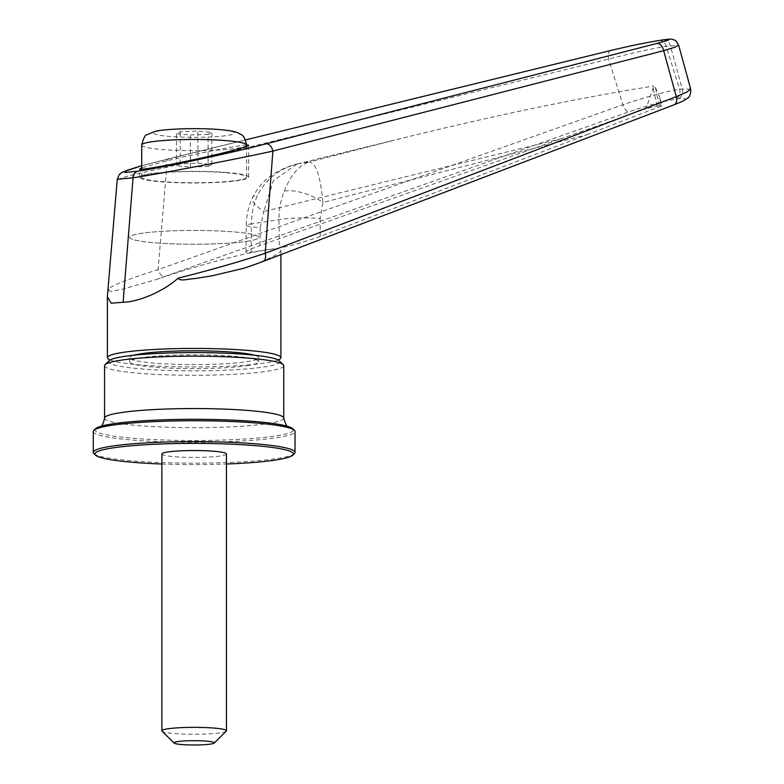 <?xml version="1.0" encoding="UTF-8"?>
<svg xmlns="http://www.w3.org/2000/svg" width="784" height="784" viewBox="0 0 784 784"><rect width="100%" height="100%" fill="white"/><g stroke="black" fill="none" stroke-linecap="round" stroke-linejoin="round"><path stroke-width="0.59" stroke-dasharray="3.92 2.94" d="M109.103 360.728A85.544 9.134 180 0 0 145.05 369.186A85.544 9.134 180 0 0 237.66 369.578A85.544 9.134 180 0 0 279.202 360.728M104.576 365.716A89.572 9.565 180 0 0 142.727 373.556A89.572 9.565 180 0 0 235.494 374.203A89.572 9.565 180 0 0 283.73 365.716M95.472 428.77A99.264 10.604 180 0 0 137.171 438.589A99.264 10.604 180 0 0 244.628 439.04A99.264 10.604 180 0 0 292.844 428.77M93.276 431.514A100.871 10.78 180 0 0 136.24 440.334A100.871 10.78 180 0 0 240.708 441.069A100.871 10.78 180 0 0 295.029 431.514M93.864 453.534A100.871 10.78 180 0 0 136.24 461.198A100.871 10.78 180 0 0 294.441 453.534M161.876 464.01A99.264 10.604 180 0 0 226.439 464.01M247.019 365.667A64.562 6.899 180 0 0 258.71 361.708A64.562 6.899 180 0 0 213.591 355.132A64.562 6.899 180 0 0 141.296 357.749A64.562 6.899 180 0 0 129.595 361.708A64.562 6.899 180 0 0 174.724 368.284A64.562 6.899 180 0 0 247.019 365.667M247.019 241.296A64.562 6.899 180 0 0 258.71 237.336A64.562 6.899 180 0 0 213.591 230.761A64.562 6.899 180 0 0 141.296 233.377A64.562 6.899 180 0 0 129.595 237.336A64.562 6.899 180 0 0 174.724 243.912A64.562 6.899 180 0 0 247.019 241.296M226.243 731.168A32.281 3.45 0 0 1 175.626 733.628A32.281 3.45 0 0 1 162.063 731.168M161.876 453.985A32.281 3.45 180 0 0 175.626 456.807A32.281 3.45 180 0 0 209.054 457.043A32.281 3.45 180 0 0 226.439 453.985M157.094 242.981A64.562 6.899 180 0 0 223.95 243.452A64.562 6.899 180 0 0 258.71 237.336A64.562 6.899 180 0 0 231.221 231.692A64.562 6.899 180 0 0 164.366 231.221A64.562 6.899 180 0 0 129.595 237.336A64.562 6.899 180 0 0 157.094 242.981M133.888 355.221A64.562 6.899 180 0 0 129.595 357.69A64.562 6.899 180 0 0 157.094 363.345A64.562 6.899 180 0 0 223.95 363.815A64.562 6.899 180 0 0 258.71 357.69A64.562 6.899 180 0 0 254.418 355.221M690.655 88.964L679.561 89.18C663.431 92.13 644.536 97.334 622.868 104.782L158.074 269.637C129.634 278.575 113.131 284.945 108.545 288.747C109.623 293.853 114.425 290.08 120.501 289.766L156.408 279.476C192.452 266.972 239.777 254.114 263.522 250.361L266.776 249.871C276.076 248.577 280.78 248.773 280.907 250.468C280.496 253.036 271.764 257.711 254.722 264.502A106.477 10.094 163.7 0 0 262.277 261.68A8.065 5.145 69.1 0 0 262.895 261.513M110.123 359.993A86.75 9.271 180 0 0 144.354 365.285A86.75 9.271 180 0 0 278.183 359.993M284.269 191.218C290.835 174.763 299.243 165.003 309.513 161.935L299.223 163.503L390.265 141.208L309.513 161.935C316.148 163.376 320.617 176.9 322.91 202.507L586.961 134.721L320.313 236.347A31.997 3.038 163.7 0 1 318.539 237.013C303.614 242.295 290.541 245.941 279.32 247.95L251.056 252.252C247.705 252.762 246 252.722 245.96 252.134C246.245 251.076 250.282 249.106 258.093 246.215A31.997 3.038 163.7 0 1 259.994 245.539L561.491 138.601L263.787 211.523L273.381 180.653L297.205 163.944L299.223 163.503C280.241 167.903 266.325 178.497 257.466 195.304C253.536 204.163 251.517 213.689 251.409 223.891L278.967 219.687A28.244 3.508 -0.7 0 1 318.304 218.354A28.244 3.508 -0.7 0 1 320.088 218.501L322.91 202.507A28.244 11.211 -158.4 0 0 284.269 191.218C280.701 200.028 278.928 209.514 278.967 219.687L279.32 247.95M225.429 172.392A54.468 5.821 0 0 1 248.626 177.155A54.468 5.821 0 0 1 219.295 182.319A54.468 5.821 0 0 1 162.886 181.927A54.468 5.821 0 0 1 139.679 177.155A54.468 5.821 0 0 1 169.021 172A54.468 5.821 0 0 1 225.429 172.392M246.607 144.981C238.003 145.236 191.796 154.556 162.886 161.867L141.698 167.864M233.367 180.879A52.459 5.606 0 0 1 175.518 182.398A52.459 5.606 0 0 1 141.698 177.155A52.459 5.606 0 0 1 154.938 173.44A52.459 5.606 0 0 1 212.787 171.921A52.459 5.606 0 0 1 246.607 177.155A52.459 5.606 0 0 1 233.367 180.879M108.545 288.747L107.477 295.068M266.776 249.871L263.522 250.361M586.961 134.721L661.539 105.948L659.863 97.314L655.473 87.769A40.425 23.402 -104.1 0 0 653.885 86.015A40.425 23.402 -104.1 0 0 653.141 88.122L646.006 108.741L561.491 138.601M659.863 97.314L660.618 106.516C662.451 105.781 662.029 105.497 659.364 105.664L646.006 108.741M117.277 179.311L130.614 175.293L166.737 167.257L608.609 59.084C630.806 53.332 649.985 49.049 666.165 46.246L678.66 45.247M141.698 165.689L245.5 139.905L169.06 158.633A8.065 4.106 -103.8 0 0 168.854 158.672A8.065 4.106 -103.8 0 0 166.737 167.257L158.074 269.637A8.065 4.067 -109.5 0 0 164.375 276.595L629.17 111.749C646.898 105.664 662.382 101.469 675.612 99.166L678.219 98.764C688.744 97.451 687.127 99.539 673.358 105.017L262.277 261.68M610.53 50.558A8.065 4.106 -103.8 0 0 608.609 59.084L622.868 104.782A8.065 4.067 -109.5 0 0 629.17 111.749M390.265 141.208L410.375 136.22C502.524 113.768 583.698 97.03 653.885 86.015M251.056 252.252L251.409 223.891A28.244 2.528 0.7 0 0 246.294 225.273L246.294 225.273A28.244 2.528 0.7 0 0 258.318 227.487A28.244 2.528 0.7 0 0 260.21 227.625L263.787 211.523A28.244 8.683 24.9 0 1 252.487 197.637L252.487 197.637A28.244 8.683 24.9 0 1 257.466 195.304M208.083 134.348L190.404 134.975L176.469 133.652L180.222 131.702L197.911 131.075L211.837 132.398L208.083 134.348L208.083 166.443L190.404 167.07L176.469 165.747L180.222 163.797L197.911 163.17L211.837 164.493L208.083 166.443M211.837 164.493L211.837 132.398M197.911 163.17L197.911 131.075M180.222 163.797L180.222 131.702M176.469 165.747L176.469 133.652M190.404 167.07L190.404 134.975M104.576 418.117A89.572 9.565 180 0 0 142.727 425.947A89.572 9.565 180 0 0 235.494 426.604A89.572 9.565 180 0 0 283.73 418.117M658.736 40.552A8.065 6.566 81.3 0 1 666.165 46.246L679.561 89.18A8.065 6.566 -98.7 0 1 679.953 91.953A8.065 6.566 -98.7 0 1 675.612 99.166M662.901 39.915A8.065 6.566 81.3 0 1 670.33 45.619L682.168 88.778A8.065 6.566 -98.7 0 1 682.57 91.552A8.065 6.566 -98.7 0 1 678.219 98.764M320.313 236.347L320.088 218.501M260.21 227.625L259.994 245.539M141.698 145.06A52.459 5.606 180 0 0 164.042 149.656A52.459 5.606 180 0 0 233.367 148.784A52.459 5.606 180 0 0 246.607 145.06M217.315 129.497A40.347 4.312 0 0 1 227.193 135.505A40.347 4.312 0 0 1 170.99 136.553A40.347 4.312 0 0 1 163.983 130.164A40.347 4.312 0 0 1 217.315 129.497M169.06 158.633L141.698 165.718M156.408 279.476A106.477 10.094 163.7 0 1 164.375 276.595M657.021 106.016L653.141 88.122M659.364 105.664L655.473 87.769M673.966 104.85A8.065 5.145 69.1 0 1 673.358 105.017M278.555 424.33L287.679 426.359M258.71 361.708L258.71 357.69M129.595 361.708L129.595 357.69M100.636 426.359L109.75 424.33M280.907 250.468L280.907 254.653M248.626 177.155L248.626 145.216M141.698 177.155L141.698 169.217M246.607 177.155L246.607 146.334M139.679 177.155L139.679 168.981M297.205 163.944C287.111 166.267 273.861 172.784 268.353 177.89C262.483 182.123 257.191 188.709 252.487 197.637C248.499 206.339 246.431 215.551 246.294 225.273L245.96 252.134M297.224 163.944L410.375 136.22"/><path stroke-width="1.18" d="M288.179 426.672C287.375 427.77 285.895 424.918 283.73 418.117L283.73 365.716A89.572 9.565 180 0 0 283.21 364.687L279.202 360.728A85.544 9.134 180 0 0 243.265 354.221A85.544 9.134 180 0 0 109.103 360.728L105.095 364.687A89.572 9.565 180 0 0 104.576 365.716L104.576 418.117C103.419 423.605 101.94 426.457 100.127 426.672M283.21 364.687A89.572 9.565 180 0 0 245.578 357.886A89.572 9.565 180 0 0 105.095 364.687M226.439 464.01A99.264 10.604 180 0 0 292.844 455.122L294.441 453.534A100.871 10.78 180 0 0 295.029 452.378L295.029 431.514A100.871 10.78 180 0 0 294.441 430.357L292.844 428.77A99.264 10.604 180 0 0 278.555 424.33A99.264 10.604 180 0 0 251.135 421.224A99.264 10.604 180 0 0 109.75 424.33A99.264 10.604 180 0 0 95.472 428.77L93.864 430.357A100.871 10.78 180 0 0 93.276 431.514L93.276 452.378A100.871 10.78 180 0 0 93.864 453.534L95.472 455.122A99.264 10.604 180 0 0 137.171 462.658A99.264 10.604 180 0 0 161.876 464.01M294.441 430.357A100.871 10.78 180 0 0 252.066 422.694A100.871 10.78 180 0 0 93.864 430.357M295.029 452.378A100.871 10.78 180 0 0 252.066 443.548A100.871 10.78 180 0 0 147.608 442.813A100.871 10.78 180 0 0 93.276 452.378M292.844 455.122A99.264 10.604 180 0 0 251.135 445.302A99.264 10.604 180 0 0 143.678 444.851A99.264 10.604 180 0 0 95.472 455.122M174.097 743.065L162.063 731.168A32.281 3.45 0 0 1 161.876 730.806A32.281 3.45 0 0 1 179.262 727.738A32.281 3.45 0 0 1 212.689 727.973A32.281 3.45 0 0 1 226.439 730.806A32.281 3.45 0 0 1 226.243 731.168L214.208 743.065A20.178 2.156 180 0 0 205.731 741.076A20.178 2.156 180 0 0 183.897 740.978A20.178 2.156 180 0 0 174.097 743.065A20.178 2.156 180 0 0 182.574 744.604A20.178 2.156 180 0 0 214.208 743.065M226.439 730.806L226.439 453.985A32.281 3.45 180 0 0 212.689 451.153A32.281 3.45 180 0 0 179.262 450.918A32.281 3.45 180 0 0 161.876 453.985L161.876 730.806M254.418 355.221A64.562 6.899 180 0 0 231.221 352.045A64.562 6.899 180 0 0 133.888 355.221M254.722 264.502L243.961 268.236L212.072 275.811L194.432 278.643C189.522 278.614 180.124 281.848 178.144 278.144C210.102 270.176 239.12 261.895 265.217 253.31A8.065 5.145 69.1 0 1 262.895 261.513L250.87 265.943M278.183 359.993A86.75 9.271 180 0 0 280.907 357.69A86.75 9.271 180 0 0 243.961 350.105A86.75 9.271 180 0 0 154.125 349.478A86.75 9.271 180 0 0 107.398 357.69A86.75 9.271 180 0 0 110.123 359.993M141.698 167.864L139.679 168.981C137.925 171.314 191.776 160.867 225.429 152.331C240.374 148.558 248.116 146.187 248.626 145.216L246.607 144.981M141.698 165.718L126.224 170.579L124.803 172.529L137.925 171.186C135.113 172.078 133.496 174.283 133.055 177.801L117.277 179.311L107.477 295.068L107.398 296.773L111.22 303.202L122.931 302.281M123.313 302.222L123.362 302.212C136.151 302.301 162.17 292.657 178.144 278.144M137.925 171.186C160.945 167.952 233.211 152.537 265.972 143.864L656.776 43.473C671.016 39.71 672.888 38.553 662.402 40.013L658.246 40.65C644.967 42.806 629.199 46.08 610.942 50.45A8.065 4.106 -103.8 0 0 610.726 50.499A8.065 4.106 -103.8 0 0 610.53 50.558M662.402 40.013A8.065 6.566 81.3 0 1 662.901 39.915C669.085 39.053 672.329 38.896 672.633 39.445C674.436 40.592 674.985 38.494 678.66 45.247L674.877 47.226L663.676 50.686L272.871 151.087C237.15 159.044 158.182 174.136 133.055 177.801L123.117 302.222M265.972 143.864A8.065 5.214 -104.4 0 1 272.871 151.087L265.217 253.31L676.288 96.648L687.147 91.924L690.655 88.974L678.66 45.247M262.895 261.513L673.966 104.85A8.065 5.145 69.1 0 0 676.288 96.648L663.676 50.686A8.065 5.214 -104.4 0 0 656.776 43.473M283.73 418.117A89.572 9.565 180 0 0 245.578 410.277A89.572 9.565 180 0 0 152.821 409.63A89.572 9.565 180 0 0 104.576 418.117M154.938 141.345A52.459 5.606 180 0 0 141.698 145.06C143.452 138.19 145.197 134.76 146.931 134.779L154.644 131.496C163.836 128.909 196.872 127.743 218.226 129.468C232.623 130.673 236.18 132.026 238.14 132.917C241.158 135.24 244.236 133.672 246.607 145.06A52.459 5.606 180 0 0 224.263 140.473A52.459 5.606 180 0 0 154.938 141.345M137.808 171.206A8.065 6.684 81.5 0 0 132.839 177.831M610.942 50.45L245.51 139.915L610.726 50.499C629.131 46.08 645.134 42.767 658.736 40.552A8.065 6.566 81.3 0 0 658.246 40.65M280.907 254.653L280.907 357.69M141.698 169.217L141.698 145.06M246.607 146.334L246.607 145.06M107.398 296.773L107.398 357.69M673.966 104.85C686.029 99.94 683.981 100.509 687.352 98.314C689.842 96.961 690.949 93.845 690.655 88.974M662.901 39.915L658.736 40.552M141.698 165.689L122.157 172.255L119.099 174.773L117.277 179.311"/></g></svg>
